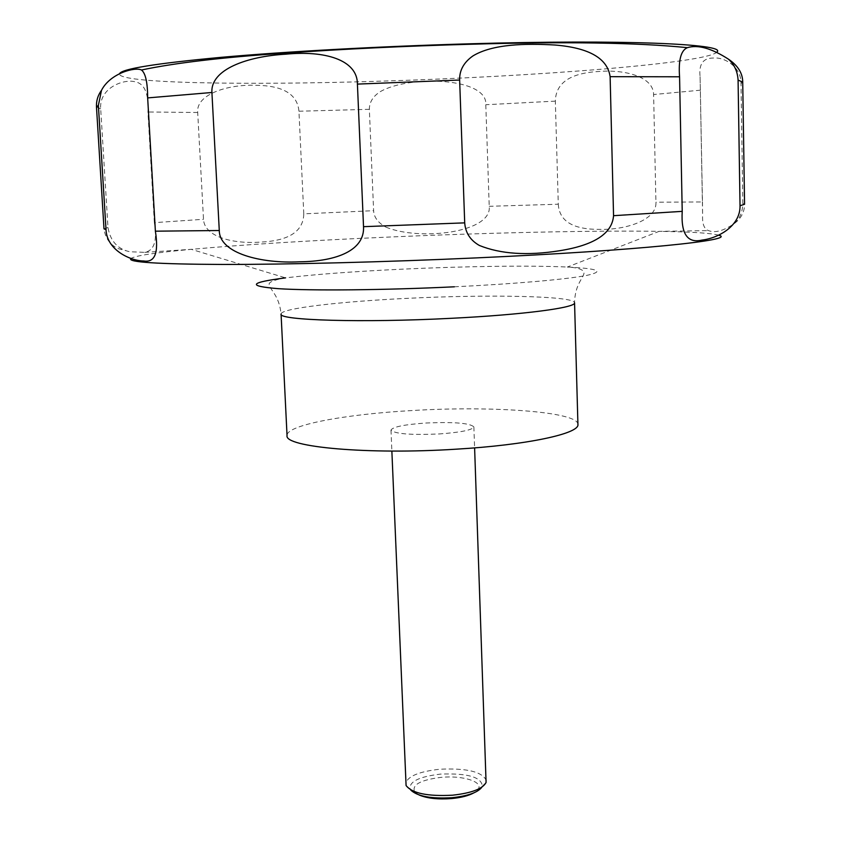 <?xml version="1.0" encoding="UTF-8"?>
<svg xmlns="http://www.w3.org/2000/svg" width="841" height="841" viewBox="0 0 841 841"><rect width="100%" height="100%" fill="white"/><g stroke="black" fill="none" stroke-linecap="round" stroke-linejoin="round"><path stroke-width="0.63" stroke-dasharray="4.21 3.15" d="M577.925 424.4C578.335 411.733 492.584 405.614 412.048 410.545C344.799 414.256 286.087 425.157 287.044 435.575M486.371 780.69C482.492 771.775 466.944 767.959 439.738 769.242C418.566 771.596 407.202 776.453 405.667 783.791M438.834 433.977C460.71 432.411 472.39 430.056 473.861 426.902C470.066 423.128 454.214 421.825 426.292 423.002C404.521 424.505 392.758 426.86 390.991 430.087C394.471 433.851 410.419 435.144 438.834 433.977M478.108 789.321L481.725 787.397L482.356 786.167C481.483 777.073 467.522 773.047 440.474 774.109C419.228 776.632 409.104 781.573 410.093 788.942L410.818 790.12L414.571 791.759C411.764 784.716 420.626 779.912 441.126 777.347C462.729 775.202 483.796 781.804 478.108 789.321L473.851 792.874M385.956 227.144C419.627 241.178 492.405 232.642 489.22 206.308L485.793 104.726C487.98 77.54 409.294 74.796 380.374 91.606C373.057 96.21 369.378 102.108 369.346 109.309L373.614 210.681C373.972 217.377 378.082 222.865 385.956 227.144M558.287 204.216C559.276 221.225 573.11 229.604 599.759 229.351C625.052 230.098 657.136 220.342 655.927 202.197L653.604 94.528C653.468 76.552 624.548 69.162 597.951 71.559C569.998 73.241 555.796 83.101 555.333 101.13L558.287 204.216L489.22 206.308M702.466 201.956L702.613 215.128C702.161 223.916 704.138 229.078 708.521 230.613C715.176 233.22 723.859 230.802 734.561 223.359C739.796 218.597 742.55 211.974 742.834 203.501L741.005 83.522C741.415 67.312 724.974 56.862 713.347 58.04C703.118 57.945 698.692 64.158 700.09 76.699L702.466 201.956L655.927 202.197M419.081 794.976L414.571 791.759M303.78 213.845L298.944 111.233C297.399 93.95 282.629 85.309 254.623 85.309C228.195 84.342 195.816 94.203 197.698 112.494L203.511 219.291C204.258 236.857 233.209 244.132 260.226 242.113C288.862 240.852 303.38 231.433 303.78 213.845L373.614 210.681M154.355 222.655L147.932 111.99C148.931 93.204 144.368 83.07 134.255 81.598C122.439 79.107 99.028 88.484 100.689 108.836L107.984 227.459C110.255 240.894 117.488 248.989 129.682 251.743L144.778 252.342C154.218 250.597 157.414 240.705 154.355 222.655L203.511 219.291M717.121 51.869C708.395 63.128 535.601 76.52 381.793 81.125C247.054 85.467 117.036 83.448 119.506 73.756M454.371 286.802C514.86 283.911 565.951 279.401 586.366 275.48C605.173 271.391 598.834 268.573 567.339 267.039C530.461 265.325 465.052 266.24 403.491 269.109C354.765 271.391 315.449 274.313 285.53 277.866C269.088 280.726 268.721 283.533 269.267 284.668C270.003 290.103 279.233 295.286 281.073 314.05C280.347 308.458 339.753 301.541 407.58 298.334C488.789 294.234 575.128 295.958 574.561 302.771C574.971 283.859 583.78 278.024 584.075 272.579C583.139 269.393 577.567 267.543 567.339 267.039L659.092 231.359C592.947 230.35 487.559 232.747 388.206 237.088C309.845 240.515 244.216 244.594 191.306 249.335C155.448 252.626 135.306 255.685 130.87 258.492M718.761 235.238C711.654 233.146 691.765 231.853 659.092 231.359L708.521 230.613M734.561 223.359C741.184 218.313 744.516 211.943 744.569 204.258L742.834 203.501M742.719 82.113L741.005 83.522M700.427 90.187L653.604 94.528M555.333 101.13L485.793 104.726M369.346 109.309L298.944 111.233M197.698 112.494L147.932 111.99M100.689 108.836L96.473 106.933M107.984 227.459L104 228.868C105.409 238.392 110.171 244.983 118.297 248.652L129.682 251.743M473.861 426.902L474.608 447.885M482.356 786.167L486.077 782.477M700.09 76.699L702.613 215.128M144.778 252.342L191.306 249.335L285.53 277.866M410.093 788.942L406.087 785.547M390.991 430.087L391.864 451.06"/><path stroke-width="1.26" d="M456.221 449.178C527.475 444.994 579.806 433.567 577.925 424.4L574.561 302.771C576.348 307.659 523.386 314.755 451.417 318.297C362.503 322.955 277.803 320.305 281.073 314.05L287.044 435.575C284.09 447.118 368.221 454.855 456.221 449.178M391.864 451.06L406.087 785.547C412.058 793.294 427.543 796.511 452.553 795.197C471.528 793.095 482.713 788.858 486.077 782.477L474.608 447.885M410.818 790.12C417.525 796.385 431.275 798.918 452.048 797.699C467.649 796.038 477.541 792.6 481.725 787.397M740.027 205.761C740.469 226.229 717.899 238.276 702.025 240.084C687.496 243.522 680.895 233.945 682.219 211.354L679.57 76.794C678.351 60.11 680.947 50.397 687.36 47.664C697.893 44.468 711.57 48.284 728.369 59.122C734.319 64.431 737.557 71.422 738.083 80.095L740.027 205.761L744.569 204.258L742.719 82.113L738.083 80.095M613.552 215.685C612.206 233.619 594.072 245.32 559.149 250.807C527.233 255.822 500.668 254.045 479.423 245.488C470.34 240.337 465.441 232.799 464.705 222.865L459.638 80.042C459.354 70.413 463.769 62.381 472.884 55.958C492.595 43.921 525.741 43.322 555.092 45.025C589.163 47.832 607.507 58.376 610.124 76.678L613.552 215.685L682.219 211.354M473.851 792.874C468.521 795.754 461.078 797.657 451.512 798.572C437.93 799.57 427.123 798.372 419.081 794.976M106.029 229.667L98.376 105.419L101.498 90.323C110.182 73.23 135.191 66.691 141.467 70.003C145.546 73.188 147.606 82.492 147.659 97.903L155.385 231.18C158.812 252.857 154.933 262.781 143.727 260.973C131.049 261.015 106.828 250.355 106.029 229.667L104 228.868L96.473 106.933L98.376 105.419M219.28 230.518L211.911 92.489C210.429 69.446 247.075 56.347 285.961 54.171C324.09 50.407 357.509 59.469 357.414 84.1L363.522 226.671C364.784 250.082 337.325 261.477 299.165 261.814C262.024 263.696 219.427 253.709 219.28 230.518L155.385 231.18M119.506 73.756C121.514 68.941 155.259 63.485 220.741 57.367C285.972 51.564 380.09 46.36 468.91 43.827C624.106 39.306 726.414 44.016 717.121 51.869M130.87 258.492C127.002 262.161 157.498 264.148 222.339 264.452C287.202 264.537 384.568 262.077 476.353 257.893C637.983 250.607 738.451 240.011 718.761 235.238M285.53 277.866C249.22 282.513 246.855 286.119 278.445 288.684C311.696 290.828 384.453 290.166 454.371 286.802M610.124 76.678L679.57 76.794M147.659 97.903L211.911 92.489M357.414 84.1L459.638 80.042M363.522 226.671L464.705 222.865M141.467 70.003C174.707 62.938 222.518 57.314 284.91 53.12C343.401 49.03 404.857 46.087 469.289 44.289C564.774 41.461 637.457 42.586 687.36 47.664M728.369 59.122C737.925 65.577 742.708 73.241 742.719 82.113M96.473 106.933C96.21 100.804 97.882 95.264 101.498 90.323"/></g></svg>

